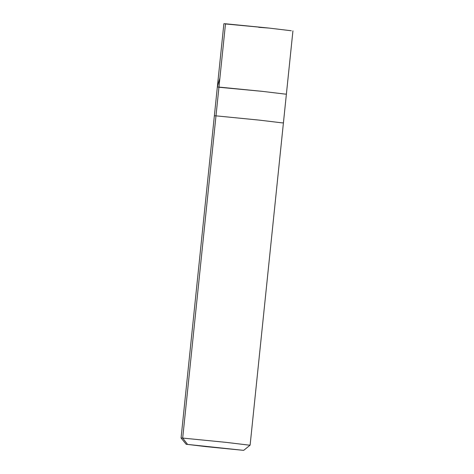 <?xml version="1.0" encoding="UTF-8"?>
<svg xmlns="http://www.w3.org/2000/svg" width="474" height="474" viewBox="0 0 474 474"><rect width="100%" height="100%" fill="white"/><g stroke="black" fill="none" stroke-linecap="round" stroke-linejoin="round"><path stroke-width="0.71" d="M187.58 444.416L186.229 444.351L181.068 438.006L182.691 438.077L181.068 438L214.367 115.769L215.99 115.846L214.367 115.769L217.341 86.997L218.964 87.074L182.691 438.077L187.58 444.416L206.273 446.662L242.415 450.235L187.58 444.416L242.415 450.235L187.58 444.416L242.415 450.235L187.58 444.416L182.691 438.077L226.062 442.361L248.494 445.062L226.062 442.361L182.691 438.077L215.99 115.846L259.361 120.129L281.793 122.825L259.361 120.129L215.99 115.846L218.964 87.074L262.335 91.358L284.767 94.053L262.335 91.358L217.341 86.997L223.882 23.7L225.506 23.777L218.964 87.074L262.335 91.358L284.767 94.053L262.335 91.358L218.947 87.252L225.506 23.777L268.877 28.061L291.309 30.763L268.877 28.061L225.488 23.961M284.767 94.053L286.391 94.13L250.118 445.139L243.766 450.3L242.415 450.235M281.793 122.825L283.416 122.902M248.494 445.062L250.118 445.139M258.739 27.302L268.877 28.061M219.9 78.009L217.436 86.594M292.932 30.834L286.391 94.13"/></g></svg>
